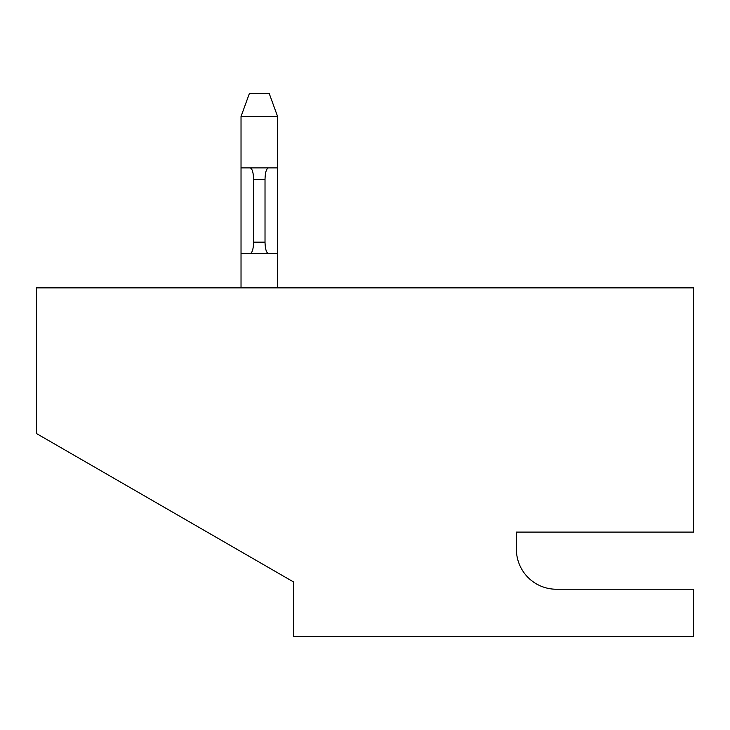 <?xml version="1.0" encoding="UTF-8"?>
<svg xmlns="http://www.w3.org/2000/svg" width="730" height="730" viewBox="0 0 730 730"><rect width="100%" height="100%" fill="white"/><g stroke="black" fill="none" stroke-linecap="round" stroke-linejoin="round"><path stroke-width="1.09" d="M516.393 532.106L516.393 549.243L516.393 532.106L693.5 532.106L693.5 287.875L36.5 287.875L36.5 433.556L293.588 581.983L293.588 636.368L693.5 636.368L693.5 589.238L556.388 589.238A39.995 39.995 0 0 1 516.393 549.243A39.995 39.995 0 0 0 556.388 589.238M241.028 167.9L241.028 287.875L241.028 253.593L268.448 253.593C266.377 252.872 265.236 249.058 265.017 242.168L265.017 179.325C265.236 172.435 266.377 168.63 268.448 167.9L277.592 167.9L277.592 116.481L269.27 93.632L249.341 93.632L241.028 116.481L241.028 167.9L269.133 167.9M277.592 287.875L277.592 167.9M268.448 253.593L277.592 253.593M241.028 116.481L277.592 116.481M249.487 167.9L250.171 167.9C252.233 168.63 253.374 172.435 253.593 179.325L265.017 179.325M250.171 253.593C252.233 252.872 253.374 249.058 253.593 242.168L253.593 179.325M253.593 242.168L265.017 242.168"/></g></svg>
